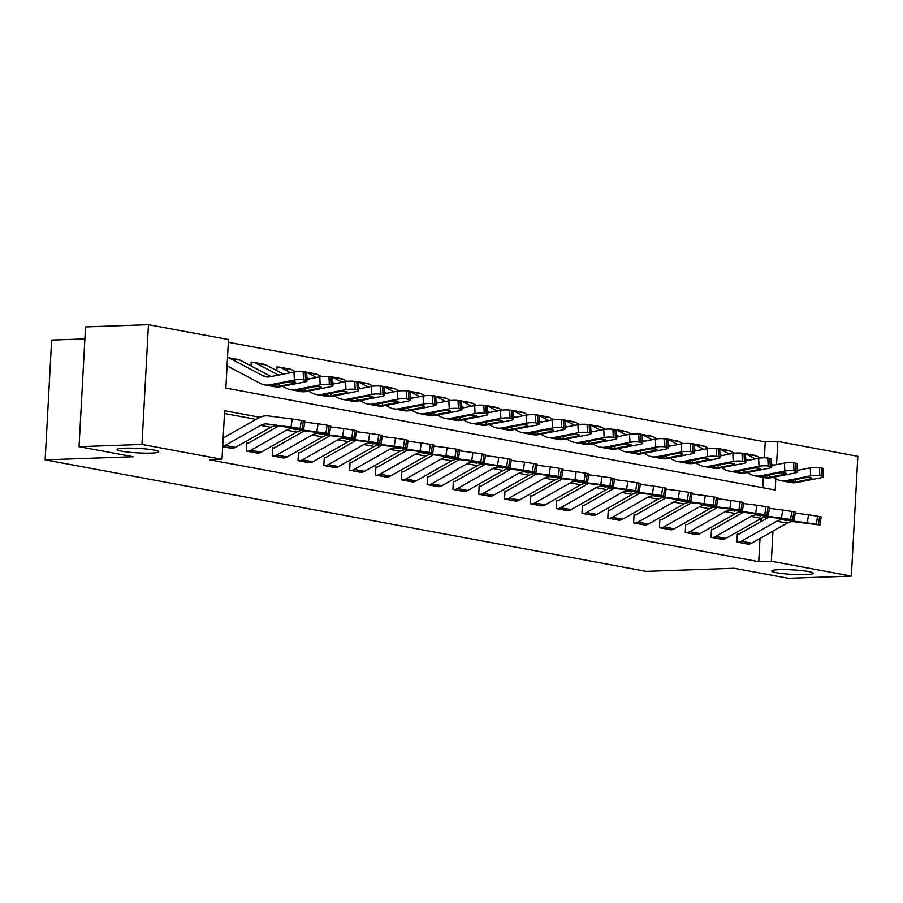 <?xml version="1.0" encoding="UTF-8"?>
<svg xmlns="http://www.w3.org/2000/svg" width="903" height="903" viewBox="0 0 903 903"><rect width="100%" height="100%" fill="white"/><g stroke="black" fill="none" stroke-linecap="round" stroke-linejoin="round"><path stroke-width="1.35" d="M779.312 569.669A20.871 2.257 3.1 0 1 801.503 570.561A20.871 2.257 3.1 0 1 813.377 573.247A20.871 2.257 3.1 0 1 805.747 574.568A20.871 2.257 3.1 0 1 783.567 573.676A20.871 2.257 3.1 0 1 771.693 570.989A20.871 2.257 3.1 0 1 779.312 569.669M124.659 448.193A20.871 2.257 3.1 0 1 146.839 449.084A20.871 2.257 3.1 0 1 158.714 451.771A20.871 2.257 3.1 0 1 151.094 453.103A20.871 2.257 3.1 0 1 128.915 452.2A20.871 2.257 3.1 0 1 117.04 449.513A20.871 2.257 3.1 0 1 124.659 448.193M84.882 338.907L51.64 340.081L45.15 459.853L646.119 571.362L734.218 568.247L788.432 578.304L851.36 576.08L771.343 561.237L772.968 531.145M45.15 459.853L133.26 456.737L79.046 446.68L85.537 326.92L148.464 324.696L228.493 339.539L225.863 388.098L775.192 490.024L775.801 478.759M764.378 457.776L765.236 441.917L228.346 342.293M765.236 441.917L777.822 441.465L857.85 456.32L851.36 576.08M762.753 487.71L763.317 477.416M251 365.896L251.215 362.069L252.242 362.261A11.412 8.725 100.5 0 1 253.709 362.363A11.412 8.725 100.5 0 1 255.651 363.04L278.463 375.084M276.815 370.681L277.029 366.855L278.056 367.047A11.412 8.725 100.5 0 1 279.524 367.16A11.412 8.725 100.5 0 1 281.465 367.826L290.676 372.691M302.832 371.765L303.871 371.833A11.412 8.725 100.5 0 1 305.338 371.946A11.412 8.725 100.5 0 1 307.28 372.623L316.49 377.488M328.647 376.562L329.685 376.63A11.412 8.725 100.5 0 1 331.153 376.732A11.412 8.725 100.5 0 1 333.094 377.409L342.305 382.274M354.461 381.348L355.5 381.416A11.412 8.725 100.5 0 1 356.967 381.529A11.412 8.725 100.5 0 1 358.909 382.206L368.119 387.06M380.276 386.134L381.314 386.202A11.412 8.725 100.5 0 1 382.782 386.315A11.412 8.725 100.5 0 1 384.723 386.992L393.934 391.857M406.09 390.931L407.129 390.999A11.412 8.725 100.5 0 1 408.596 391.101A11.412 8.725 100.5 0 1 410.538 391.778L419.748 396.643M431.905 395.717L432.943 395.785A11.412 8.725 100.5 0 1 434.411 395.898A11.412 8.725 100.5 0 1 436.352 396.575L445.563 401.429M457.719 400.503L458.758 400.582A11.412 8.725 100.5 0 1 460.225 400.684A11.412 8.725 100.5 0 1 462.167 401.361L471.377 406.226M483.534 405.3L484.572 405.368A11.412 8.725 100.5 0 1 486.04 405.47A11.412 8.725 100.5 0 1 487.981 406.147L497.192 411.012M509.348 410.086L510.387 410.154A11.412 8.725 100.5 0 1 511.854 410.267A11.412 8.725 100.5 0 1 513.796 410.944L523.006 415.798M535.163 414.883L536.201 414.951A11.412 8.725 100.5 0 1 537.669 415.053A11.412 8.725 100.5 0 1 539.61 415.73L548.821 420.595M560.977 419.669L562.016 419.737A11.412 8.725 100.5 0 1 563.483 419.85A11.412 8.725 100.5 0 1 565.425 420.516L574.635 425.381M586.792 424.455L587.83 424.523A11.412 8.725 100.5 0 1 589.298 424.636A11.412 8.725 100.5 0 1 591.239 425.313L600.45 430.178M612.606 429.252L613.645 429.32A11.412 8.725 100.5 0 1 615.112 429.422A11.412 8.725 100.5 0 1 617.054 430.099L626.264 434.964M638.421 434.038L639.459 434.106A11.412 8.725 100.5 0 1 640.927 434.219A11.412 8.725 100.5 0 1 642.868 434.885L652.079 439.75M664.236 438.824L665.274 438.892A11.412 8.725 100.5 0 1 666.741 439.005A11.412 8.725 100.5 0 1 668.683 439.682L677.893 444.547M690.05 443.621L691.088 443.689A11.412 8.725 100.5 0 1 692.556 443.791A11.412 8.725 100.5 0 1 694.497 444.468L703.708 449.333M715.865 448.407L716.903 448.475A11.412 8.725 100.5 0 1 718.37 448.588A11.412 8.725 100.5 0 1 720.312 449.265L729.522 454.119M741.679 453.193L742.717 453.261A11.412 8.725 100.5 0 1 744.185 453.374A11.412 8.725 100.5 0 1 746.126 454.051L755.337 458.916M259.929 417.299L224.633 410.752L222.003 459.311L209.417 459.751L758.757 561.677L760.01 538.481M760.913 521.686L761.094 518.469M256.125 419.376L224.486 413.506M303.645 429.196L302.155 428.857L303.374 420.798L304.875 421.137L303.645 429.196L277.435 425.923A16.299 12.473 100.5 0 0 270.866 427.311L235.435 447.369A11.412 8.725 -79.5 0 1 231.936 448.396L222.691 446.68L232.985 448.283M278.575 426.069L248.867 442.888A3.262 2.495 -79.5 0 1 247.862 443.181L246.824 442.989L246.395 451.082L258.8 453.069M304.39 430.855L274.681 447.674A3.262 2.495 -79.5 0 1 273.677 447.967L272.638 447.775L272.209 455.868L284.614 457.866M330.205 435.641L300.496 452.471A3.262 2.495 -79.5 0 1 299.491 452.764L298.453 452.572L298.024 460.665L310.429 462.652M356.019 440.438L326.31 457.257A3.262 2.495 -79.5 0 1 325.306 457.55L324.267 457.358L323.838 465.451L336.243 467.438M381.834 445.224L352.125 462.043A3.262 2.495 -79.5 0 1 351.12 462.336L350.082 462.144L349.653 470.237L362.058 472.235M407.648 450.01L377.939 466.84A3.262 2.495 -79.5 0 1 376.935 467.133L375.896 466.941L375.467 475.034L387.872 477.021M433.463 454.807L403.754 471.626A3.262 2.495 -79.5 0 1 402.749 471.919L401.711 471.727L401.282 479.82L413.687 481.807M459.277 459.593L429.568 476.412A3.262 2.495 -79.5 0 1 428.564 476.716L427.525 476.524L427.096 484.606L439.501 486.604M485.092 464.39L455.383 481.209A3.262 2.495 -79.5 0 1 454.378 481.502L453.34 481.31L452.911 489.403L465.316 491.39M510.906 469.176L481.197 485.995A3.262 2.495 -79.5 0 1 480.193 486.288L479.154 486.096L478.725 494.189L491.13 496.187M536.721 473.962L507.012 490.792A3.262 2.495 -79.5 0 1 506.007 491.085L504.98 490.893L504.54 498.987L516.945 500.973M562.535 478.759L532.826 495.578A3.262 2.495 -79.5 0 1 531.822 495.871L530.795 495.679L530.354 503.772L542.759 505.759M588.35 483.545L558.641 500.364A3.262 2.495 -79.5 0 1 557.636 500.657L556.609 500.465L556.169 508.558L568.574 510.556M614.164 488.331L584.455 505.161A3.262 2.495 -79.5 0 1 583.451 505.454L582.424 505.262L581.983 513.356L594.388 515.342M639.979 493.128L610.27 509.947A3.262 2.495 -79.5 0 1 609.265 510.24L608.238 510.048L607.798 518.141L620.203 520.128M665.793 497.914L636.084 514.733A3.262 2.495 -79.5 0 1 635.08 515.026L634.053 514.834L633.613 522.927L646.017 524.925M691.608 502.7L661.899 519.53A3.262 2.495 -79.5 0 1 660.894 519.823L659.867 519.631L659.427 527.724L671.832 529.711M717.422 507.497L687.714 524.316A3.262 2.495 -79.5 0 1 686.709 524.609L685.682 524.417L685.242 532.51L697.647 534.497M743.237 512.283L713.528 529.102A3.262 2.495 -79.5 0 1 712.523 529.395L711.496 529.203L711.056 537.296L723.461 539.294M769.051 517.069L739.343 533.899A3.262 2.495 -79.5 0 1 738.338 534.192L737.311 534L736.871 542.093L749.276 544.08M79.046 446.68L141.974 444.457L148.464 324.696M758.757 561.677L771.343 561.237M222.003 459.311L141.974 444.457M776.569 464.605L777.822 441.465M222.702 446.353A11.412 8.725 -79.5 0 0 225.107 445.461L260.538 425.403A16.299 12.473 100.5 0 1 267.119 424.004L291.003 427.063L292.233 419.015L301.309 420.414L300.089 428.474L291.003 427.063M223.154 438.034L258.484 418.044A24.46 18.703 100.5 0 1 268.338 415.944L292.233 419.015M303.374 420.798L301.309 420.414M302.155 428.857L300.089 428.474M277.424 425.437L290.597 427.277M277.424 425.81L290.563 427.491M270.087 424.929L267.119 424.004M227.522 357.52A11.412 8.725 100.5 0 1 227.895 357.577L238.223 359.496A11.412 8.725 100.5 0 1 240.153 360.173L271.148 376.528M227.071 365.839L260.357 383.414A24.46 18.703 -79.5 0 0 264.5 384.859L274.828 386.777A24.46 18.703 -79.5 0 0 280.348 386.732L304.661 381.958A6.524 1.219 177.5 0 0 307.054 380.908A6.524 1.219 177.5 0 0 305.575 380.208L305.225 372.205A6.524 1.219 -2.5 0 1 306.693 372.905L307.054 380.908M264.5 384.859A24.46 18.703 -79.5 0 0 270.02 384.813L294.344 380.05L293.983 372.047A6.524 1.219 -2.5 0 1 303.16 371.822L305.225 372.205M227.895 357.577A11.412 8.725 100.5 0 1 229.836 358.254L263.224 375.874A16.299 12.473 -79.5 0 0 265.99 376.844A16.299 12.473 -79.5 0 0 269.67 376.811L293.983 372.047M278.429 386.371L270.708 385.649L287.131 382.172A5.215 0.971 -2.5 0 1 294.468 381.992A5.215 0.971 -2.5 0 1 295.642 382.556A5.215 0.971 -2.5 0 1 293.735 383.391L278.429 386.371L280.348 386.732M303.16 371.822L303.51 379.824L305.575 380.208M303.51 379.824A6.524 1.219 177.5 0 0 294.344 380.05M329.46 433.982L327.97 433.643L329.189 425.584L330.69 425.934L329.46 433.982L303.25 430.708A16.299 12.473 100.5 0 0 296.681 432.108L261.249 452.166A11.412 8.725 -79.5 0 1 257.75 453.193L247.422 451.274A11.412 8.725 -79.5 0 0 250.921 450.247L286.353 430.189A16.299 12.473 100.5 0 1 292.933 428.79L316.818 431.86L318.048 423.8L327.123 425.2L325.904 433.259L316.818 431.86M304.729 422.096L318.048 423.8M247.862 443.181L246.812 443.215M329.189 425.584L327.123 425.2M327.97 433.643L325.904 433.259M303.239 430.223L316.411 432.063M303.239 430.596L316.377 432.289M295.902 429.715L292.933 428.79M355.274 438.779L353.784 438.429L355.003 430.381L356.504 430.72L355.274 438.779L329.064 435.494A16.299 12.473 100.5 0 0 322.495 436.894L287.064 456.952A11.412 8.725 -79.5 0 1 283.565 457.979L273.237 456.06A11.412 8.725 -79.5 0 0 276.736 455.033L312.167 434.975A16.299 12.473 100.5 0 1 318.748 433.587L342.632 436.646L343.862 428.586L352.938 429.997L351.719 438.045L342.632 436.646M330.543 426.882L343.862 428.586M273.677 447.967L272.627 448.012M355.003 430.381L352.938 429.997M353.784 438.429L351.719 438.045M329.053 435.009L342.226 436.86M329.053 435.393L342.192 437.075M321.716 434.512L318.748 433.587M381.089 443.565L379.599 443.226L380.818 435.167L382.319 435.506L381.089 443.565L354.879 440.292A16.299 12.473 100.5 0 0 348.31 441.68L312.878 461.738A11.412 8.725 -79.5 0 1 309.379 462.765L299.051 460.857A11.412 8.725 -79.5 0 0 302.55 459.83L337.982 439.772A16.299 12.473 100.5 0 1 344.562 438.373L368.447 441.443L369.677 433.384L378.752 434.783L377.533 442.842L368.447 441.443M356.358 431.668L369.677 433.384M299.491 452.764L298.441 452.798M380.818 435.167L378.752 434.783M379.599 443.226L377.533 442.842M354.868 439.806L368.04 441.646M354.868 440.179L368.006 441.86M347.531 439.298L344.562 438.373M253.709 362.363L264.037 364.281A11.412 8.725 100.5 0 1 265.967 364.959L283.35 374.124M282.56 386.292L286.172 388.2A24.46 18.703 -79.5 0 0 290.314 389.644L300.643 391.563A24.46 18.703 -79.5 0 0 306.162 391.518L330.475 386.755A6.524 1.219 177.5 0 0 332.868 385.694A6.524 1.219 177.5 0 0 331.39 384.994L331.04 376.991A6.524 1.219 -2.5 0 1 332.507 377.691L332.868 385.694M290.314 389.644A24.46 18.703 -79.5 0 0 295.834 389.599L320.159 384.836L319.797 376.833A6.524 1.219 -2.5 0 1 328.974 376.607L331.04 376.991M306.986 379.35L319.797 376.833M251.203 362.295L252.242 362.261M304.243 391.168L296.523 390.446L312.946 386.958A5.215 0.971 -2.5 0 1 320.283 386.777A5.215 0.971 -2.5 0 1 321.457 387.342A5.215 0.971 -2.5 0 1 319.549 388.188L304.243 391.168L306.162 391.518M328.974 376.607L329.324 384.61L331.39 384.994M329.324 384.61A6.524 1.219 177.5 0 0 320.159 384.836M279.524 367.16L289.852 369.067A11.412 8.725 100.5 0 1 291.782 369.745L295.653 371.788M306.907 377.725L309.165 378.921M308.374 391.089L311.986 392.986A24.46 18.703 -79.5 0 0 316.129 394.442L326.457 396.349A24.46 18.703 -79.5 0 0 331.977 396.304L356.29 391.541A6.524 1.219 177.5 0 0 358.683 390.491A6.524 1.219 177.5 0 0 357.204 389.791L356.854 381.788A6.524 1.219 -2.5 0 1 358.322 382.488L358.683 390.491M316.129 394.442A24.46 18.703 -79.5 0 0 321.649 394.397L345.973 389.622L345.612 381.619A6.524 1.219 -2.5 0 1 354.789 381.405L356.854 381.788M332.801 384.136L345.612 381.619M277.018 367.081L278.056 367.047M330.058 395.954L322.337 395.232L338.76 391.744A5.215 0.971 -2.5 0 1 346.097 391.575A5.215 0.971 -2.5 0 1 347.271 392.128A5.215 0.971 -2.5 0 1 345.364 392.974L330.058 395.954L331.977 396.304M354.789 381.405L355.139 389.407L357.204 389.791M355.139 389.407A6.524 1.219 177.5 0 0 345.973 389.622M305.338 371.946L315.666 373.865A11.412 8.725 100.5 0 1 317.596 374.542L321.468 376.574M332.722 382.522L334.979 383.707M334.189 395.875L337.801 397.783A24.46 18.703 -79.5 0 0 341.944 399.228L352.272 401.146A24.46 18.703 -79.5 0 0 357.791 401.101L382.104 396.327A6.524 1.219 177.5 0 0 384.497 395.277A6.524 1.219 177.5 0 0 383.019 394.577L382.669 386.574A6.524 1.219 -2.5 0 1 384.136 387.274L384.497 395.277M341.944 399.228A24.46 18.703 -79.5 0 0 347.463 399.182L371.788 394.419L371.426 386.416A6.524 1.219 -2.5 0 1 380.603 386.191L382.669 386.574M358.615 388.922L371.426 386.416M355.872 400.74L348.152 400.018L364.575 396.541A5.215 0.971 -2.5 0 1 371.912 396.361A5.215 0.971 -2.5 0 1 373.086 396.925A5.215 0.971 -2.5 0 1 371.178 397.76L355.872 400.74L357.791 401.101M380.603 386.191L380.953 394.193L383.019 394.577M380.953 394.193A6.524 1.219 177.5 0 0 371.788 394.419M406.903 448.362L405.413 448.012L406.632 439.953L408.133 440.303L406.903 448.362L380.694 445.077A16.299 12.473 100.5 0 0 374.124 446.477L338.693 466.535A11.412 8.725 -79.5 0 1 335.194 467.562L324.866 465.643A11.412 8.725 -79.5 0 0 328.365 464.616L363.796 444.558A16.299 12.473 100.5 0 1 370.377 443.159L394.261 446.229L395.491 438.169L404.567 439.569L403.348 447.628L394.261 446.229M382.172 436.465L395.491 438.169M325.306 457.55L324.256 457.584M406.632 439.953L404.567 439.569M405.413 448.012L403.348 447.628M380.682 444.592L393.855 446.443M380.682 444.965L393.821 446.658M373.345 444.095L370.377 443.159M331.153 376.732L341.481 378.65A11.412 8.725 100.5 0 1 343.411 379.328L347.283 381.371M358.536 387.308L360.794 388.504M360.004 400.661L363.616 402.569A24.46 18.703 -79.5 0 0 367.758 404.013L378.086 405.932A24.46 18.703 -79.5 0 0 383.606 405.887L407.919 401.124A6.524 1.219 177.5 0 0 410.312 400.063A6.524 1.219 177.5 0 0 408.833 399.363L408.483 391.36A6.524 1.219 -2.5 0 1 409.951 392.06L410.312 400.063M367.758 404.013A24.46 18.703 -79.5 0 0 373.278 403.968L397.602 399.205L397.241 391.202A6.524 1.219 -2.5 0 1 406.418 390.988L408.483 391.36M384.43 393.719L397.241 391.202M381.687 405.537L373.966 404.815L390.389 401.327A5.215 0.971 -2.5 0 1 397.726 401.146A5.215 0.971 -2.5 0 1 398.9 401.711A5.215 0.971 -2.5 0 1 396.993 402.557L381.687 405.537L383.606 405.887M406.418 390.988L406.768 398.979L408.833 399.363M406.768 398.979A6.524 1.219 177.5 0 0 397.602 399.205M432.718 453.148L431.228 452.798L432.447 444.75L433.948 445.089L432.718 453.148L406.508 449.863A16.299 12.473 100.5 0 0 399.939 451.263L364.507 471.321A11.412 8.725 -79.5 0 1 361.008 472.348L350.68 470.429A11.412 8.725 -79.5 0 0 354.179 469.402L389.611 449.344A16.299 12.473 100.5 0 1 396.191 447.956L420.076 451.015L421.306 442.967L430.381 444.366L429.162 452.414L420.076 451.015M407.987 441.251L421.306 442.967M351.12 462.336L350.071 462.381M432.447 444.75L430.381 444.366M431.228 452.798L429.162 452.414M406.497 449.378L419.669 451.229M406.497 449.762L419.635 451.444M399.16 448.881L396.191 447.956M356.967 381.529L367.295 383.436A11.412 8.725 100.5 0 1 369.225 384.114L373.097 386.157M384.351 392.094L386.608 393.29M385.818 405.458L389.43 407.355A24.46 18.703 -79.5 0 0 393.573 408.811L403.901 410.718A24.46 18.703 -79.5 0 0 409.42 410.673L433.733 405.91A6.524 1.219 177.5 0 0 436.126 404.86A6.524 1.219 177.5 0 0 434.648 404.16L434.298 396.157A6.524 1.219 -2.5 0 1 435.765 396.857L436.126 404.86M393.573 408.811A24.46 18.703 -79.5 0 0 399.092 408.766L423.417 403.991L423.055 395.999A6.524 1.219 -2.5 0 1 432.232 395.774L434.298 396.157M410.244 398.505L423.055 395.999M407.501 410.323L399.781 409.601L416.204 406.113A5.215 0.971 -2.5 0 1 423.541 405.944A5.215 0.971 -2.5 0 1 424.715 406.497A5.215 0.971 -2.5 0 1 422.807 407.343L407.501 410.323L409.42 410.673M432.232 395.774L432.582 403.776L434.648 404.16M432.582 403.776A6.524 1.219 177.5 0 0 423.417 403.991M458.532 457.934L457.042 457.595L458.261 449.536L459.762 449.875L458.532 457.934L432.323 454.66A16.299 12.473 100.5 0 0 425.753 456.06L390.322 476.107A11.412 8.725 -79.5 0 1 386.823 477.134L376.495 475.226A11.412 8.725 -79.5 0 0 379.994 474.199L415.425 454.141A16.299 12.473 100.5 0 1 422.006 452.742L445.89 455.812L447.12 447.753L456.196 449.152L454.977 457.211L445.89 455.812M433.801 446.048L447.12 447.753M376.935 467.133L375.885 467.167M458.261 449.536L456.196 449.152M457.042 457.595L454.977 457.211M432.311 454.175L445.484 456.015M432.311 454.548L445.45 456.241M424.974 453.667L422.006 452.742M382.782 386.315L393.11 388.234A11.412 8.725 100.5 0 1 395.04 388.911L398.912 390.943M410.165 396.891L412.423 398.076M411.633 410.244L415.245 412.152A24.46 18.703 -79.5 0 0 419.387 413.597L429.715 415.515A24.46 18.703 -79.5 0 0 435.235 415.47L459.548 410.696A6.524 1.219 177.5 0 0 461.941 409.646A6.524 1.219 177.5 0 0 460.462 408.946L460.112 400.943A6.524 1.219 -2.5 0 1 461.58 401.643L461.941 409.646M419.387 413.597A24.46 18.703 -79.5 0 0 424.907 413.551L449.231 408.788L448.87 400.785A6.524 1.219 -2.5 0 1 458.047 400.56L460.112 400.943M436.059 403.302L448.87 400.785M433.316 415.109L425.595 414.387L442.019 410.91A5.215 0.971 -2.5 0 1 449.355 410.73A5.215 0.971 -2.5 0 1 450.529 411.294A5.215 0.971 -2.5 0 1 448.622 412.129L433.316 415.109L435.235 415.47M458.047 400.56L458.397 408.562L460.462 408.946M458.397 408.562A6.524 1.219 177.5 0 0 449.231 408.788M484.347 462.731L482.857 462.381L484.076 454.322L485.577 454.672L484.347 462.731L458.137 459.446A16.299 12.473 100.5 0 0 451.568 460.846L416.136 480.904A11.412 8.725 -79.5 0 1 412.637 481.931L402.309 480.012A11.412 8.725 -79.5 0 0 405.808 478.985L441.24 458.927A16.299 12.473 100.5 0 1 447.82 457.528L471.705 460.598L472.935 452.538L482.01 453.938L480.791 461.997L471.705 460.598M459.616 450.834L472.935 452.538M402.749 471.919L401.7 471.953M484.076 454.322L482.01 453.938M482.857 462.381L480.791 461.997M458.126 458.961L471.298 460.812M458.126 459.345L471.264 461.027M450.789 458.464L447.82 457.528M408.596 391.101L418.924 393.019A11.412 8.725 100.5 0 1 420.854 393.697L424.726 395.74M435.98 401.677L438.237 402.873M437.447 415.03L441.059 416.938A24.46 18.703 -79.5 0 0 445.202 418.382L455.53 420.301A24.46 18.703 -79.5 0 0 461.049 420.256L485.362 415.493A6.524 1.219 177.5 0 0 487.755 414.432A6.524 1.219 177.5 0 0 486.277 413.732L485.927 405.74A6.524 1.219 -2.5 0 1 487.394 406.44L487.755 414.432M445.202 418.382A24.46 18.703 -79.5 0 0 450.721 418.337L475.046 413.574L474.685 405.571A6.524 1.219 -2.5 0 1 483.861 405.357L485.927 405.74M461.873 408.088L474.685 405.571M459.13 419.906L451.41 419.184L467.833 415.696A5.215 0.971 -2.5 0 1 475.17 415.515A5.215 0.971 -2.5 0 1 476.344 416.08A5.215 0.971 -2.5 0 1 474.436 416.926L459.13 419.906L461.049 420.256M483.861 405.357L484.211 413.348L486.277 413.732M484.211 413.348A6.524 1.219 177.5 0 0 475.046 413.574M510.161 467.517L508.671 467.167L509.89 459.119L511.391 459.458L510.161 467.517L483.952 464.244A16.299 12.473 100.5 0 0 477.382 465.632L441.951 485.69A11.412 8.725 -79.5 0 1 438.452 486.717L428.124 484.798A11.412 8.725 -79.5 0 0 431.623 483.771L467.054 463.724A16.299 12.473 100.5 0 1 473.635 462.325L497.519 465.384L498.749 457.336L507.825 458.735L506.606 466.783L497.519 465.384M485.43 455.62L498.749 457.336M428.564 476.716L427.514 476.75M509.89 459.119L507.825 458.735M508.671 467.167L506.606 466.783M483.94 463.747L497.113 465.598M483.94 464.131L497.079 465.813M476.603 463.25L473.635 462.325M434.411 395.898L444.739 397.817A11.412 8.725 100.5 0 1 446.669 398.483L450.541 400.526M461.794 406.474L464.052 407.659M463.262 419.827L466.874 421.724A24.46 18.703 -79.5 0 0 471.016 423.18L481.344 425.087A24.46 18.703 -79.5 0 0 486.864 425.053L511.177 420.279A6.524 1.219 177.5 0 0 513.57 419.229A6.524 1.219 177.5 0 0 512.091 418.529L511.741 410.526A6.524 1.219 -2.5 0 1 513.209 411.226L513.57 419.229M471.016 423.18A24.46 18.703 -79.5 0 0 476.536 423.135L500.86 418.36L500.499 410.368A6.524 1.219 -2.5 0 1 509.676 410.143L511.741 410.526M487.688 412.874L500.499 410.368M484.945 424.692L477.224 423.97L493.648 420.493A5.215 0.971 -2.5 0 1 500.984 420.313A5.215 0.971 -2.5 0 1 502.158 420.866A5.215 0.971 -2.5 0 1 500.251 421.712L484.945 424.692L486.864 425.053M509.676 410.143L510.026 418.145L512.091 418.529M510.026 418.145A6.524 1.219 177.5 0 0 500.86 418.36M535.976 472.303L534.486 471.964L535.705 463.905L537.206 464.255L535.976 472.303L509.766 469.029A16.299 12.473 100.5 0 0 503.197 470.429L467.765 490.487A11.412 8.725 -79.5 0 1 464.266 491.514L453.938 489.595A11.412 8.725 -79.5 0 0 457.437 488.568L492.869 468.51A16.299 12.473 100.5 0 1 499.449 467.111L523.334 470.181L524.564 462.122L533.639 463.521L532.42 471.58L523.334 470.181M511.245 460.417L524.564 462.122M454.378 481.502L453.329 481.536M535.705 463.905L533.639 463.521M534.486 471.964L532.42 471.58M509.755 468.544L522.927 470.384M509.755 468.917L522.893 470.61M502.418 468.036L499.449 467.111M460.225 400.684L470.553 402.603A11.412 8.725 100.5 0 1 472.483 403.28L476.355 405.312M487.609 411.26L489.866 412.445M489.076 424.613L492.688 426.521A24.46 18.703 -79.5 0 0 496.831 427.966L507.159 429.884A24.46 18.703 -79.5 0 0 512.678 429.839L537.003 425.076A6.524 1.219 177.5 0 0 539.384 424.015A6.524 1.219 177.5 0 0 537.906 423.315L537.556 415.312A6.524 1.219 -2.5 0 1 539.023 416.012L539.384 424.015M496.831 427.966A24.46 18.703 -79.5 0 0 502.35 427.92L526.675 423.157L526.314 415.154A6.524 1.219 -2.5 0 1 535.49 414.928L537.556 415.312M513.502 417.671L526.314 415.154M510.759 429.478L503.039 428.767L519.462 425.279A5.215 0.971 -2.5 0 1 526.799 425.099A5.215 0.971 -2.5 0 1 527.973 425.663A5.215 0.971 -2.5 0 1 526.065 426.509L510.759 429.478L512.678 429.839M535.49 414.928L535.84 422.931L537.906 423.315M535.84 422.931A6.524 1.219 177.5 0 0 526.675 423.157M561.79 477.1L560.3 476.75L561.519 468.691L563.02 469.041L561.79 477.1L535.581 473.815A16.299 12.473 100.5 0 0 529.011 475.215L493.58 495.273A11.412 8.725 -79.5 0 1 490.081 496.3L479.753 494.381A11.412 8.725 -79.5 0 0 483.252 493.354L518.683 473.296A16.299 12.473 100.5 0 1 525.264 471.908L549.148 474.967L550.379 466.907L559.454 468.307L558.235 476.366L549.148 474.967M537.059 465.203L550.379 466.907M480.193 486.288L479.143 486.322M561.519 468.691L559.454 468.307M560.3 476.75L558.235 476.366M535.569 473.33L548.742 475.181M535.569 473.714L548.708 475.396M528.232 472.833L525.264 471.908M486.04 405.47L496.368 407.388A11.412 8.725 100.5 0 1 498.309 408.066L502.17 410.109M513.423 416.046L515.681 417.242M514.891 429.399L518.503 431.307A24.46 18.703 -79.5 0 0 522.645 432.751L532.973 434.67A24.46 18.703 -79.5 0 0 538.493 434.625L562.817 429.862A6.524 1.219 177.5 0 0 565.199 428.801A6.524 1.219 177.5 0 0 563.72 428.101L563.37 420.109A6.524 1.219 -2.5 0 1 564.838 420.809L565.199 428.801M522.645 432.751A24.46 18.703 -79.5 0 0 528.165 432.718L552.489 427.943L552.128 419.94A6.524 1.219 -2.5 0 1 561.305 419.726L563.37 420.109M539.317 422.457L552.128 419.94M536.574 434.275L528.853 433.553L545.277 430.065A5.215 0.971 -2.5 0 1 552.613 429.896A5.215 0.971 -2.5 0 1 553.787 430.449A5.215 0.971 -2.5 0 1 551.88 431.295L536.574 434.275L538.493 434.625M561.305 419.726L561.655 427.717L563.72 428.101M561.655 427.717A6.524 1.219 177.5 0 0 552.489 427.943M587.605 481.886L586.115 481.547L587.334 473.488L588.835 473.827L587.605 481.886L561.395 478.613A16.299 12.473 100.5 0 0 554.826 480.001L519.394 500.059A11.412 8.725 -79.5 0 1 515.895 501.086L505.567 499.178A11.412 8.725 -79.5 0 0 509.066 498.14L544.498 478.093A16.299 12.473 100.5 0 1 551.078 476.694L574.963 479.753L576.193 471.705L585.268 473.104L584.049 481.164L574.963 479.753M562.874 469.989L576.193 471.705M506.007 491.085L504.958 491.119M587.334 473.488L585.268 473.104M586.115 481.547L584.049 481.164M561.384 478.127L574.556 479.967M561.384 478.5L574.522 480.182M554.047 477.619L551.078 476.694M511.854 410.267L522.182 412.186A11.412 8.725 100.5 0 1 524.124 412.852L527.984 414.895M539.238 420.843L541.495 422.028M540.705 434.196L544.317 436.093A24.46 18.703 -79.5 0 0 548.46 437.549L558.788 439.456A24.46 18.703 -79.5 0 0 564.307 439.422L588.632 434.648A6.524 1.219 177.5 0 0 591.014 433.598A6.524 1.219 177.5 0 0 589.535 432.898L589.185 424.895A6.524 1.219 -2.5 0 1 590.652 425.595L591.014 433.598M548.46 437.549A24.46 18.703 -79.5 0 0 553.979 437.503L578.304 432.729L577.943 424.737A6.524 1.219 -2.5 0 1 587.119 424.512L589.185 424.895M565.131 427.243L577.943 424.737M562.388 439.061L554.668 438.339L571.091 434.862A5.215 0.971 -2.5 0 1 578.428 434.682A5.215 0.971 -2.5 0 1 579.602 435.235A5.215 0.971 -2.5 0 1 577.694 436.081L562.388 439.061L564.307 439.422M587.119 424.512L587.469 432.514L589.535 432.898M587.469 432.514A6.524 1.219 177.5 0 0 578.304 432.729M613.419 486.672L611.929 486.333L613.148 478.274L614.65 478.624L613.419 486.672L587.21 483.398A16.299 12.473 100.5 0 0 580.64 484.798L545.209 504.856A11.412 8.725 -79.5 0 1 541.71 505.883L531.382 503.964A11.412 8.725 -79.5 0 0 534.881 502.937L570.312 482.879A16.299 12.473 100.5 0 1 576.893 481.48L600.777 484.55L602.008 476.491L611.083 477.89L609.864 485.949L600.777 484.55M588.688 474.786L602.008 476.491M531.822 495.871L530.772 495.905M613.148 478.274L611.083 477.89M611.929 486.333L609.864 485.949M587.198 482.913L600.371 484.753M587.198 483.286L600.337 484.979M579.861 482.405L576.893 481.48M537.669 415.053L547.997 416.972A11.412 8.725 100.5 0 1 549.938 417.649L553.799 419.692M565.052 425.629L567.31 426.814M566.52 438.982L570.132 440.89A24.46 18.703 -79.5 0 0 574.274 442.335L584.602 444.253A24.46 18.703 -79.5 0 0 590.122 444.208L614.446 439.445A6.524 1.219 177.5 0 0 616.828 438.384A6.524 1.219 177.5 0 0 615.349 437.684L614.999 429.681A6.524 1.219 -2.5 0 1 616.467 430.381L616.828 438.384M574.274 442.335A24.46 18.703 -79.5 0 0 579.794 442.289L604.118 437.526L603.757 429.523A6.524 1.219 -2.5 0 1 612.934 429.297L614.999 429.681M590.946 432.04L603.757 429.523M588.203 443.847L580.482 443.136L596.906 439.648A5.215 0.971 -2.5 0 1 604.242 439.468A5.215 0.971 -2.5 0 1 605.416 440.032A5.215 0.971 -2.5 0 1 603.509 440.878L588.203 443.847L590.122 444.208M612.934 429.297L613.284 437.3L615.349 437.684M613.284 437.3A6.524 1.219 177.5 0 0 604.118 437.526M639.234 491.469L637.744 491.119L638.963 483.06L640.464 483.41L639.234 491.469L613.024 488.184A16.299 12.473 100.5 0 0 606.455 489.584L571.023 509.642A11.412 8.725 -79.5 0 1 567.524 510.669L557.196 508.75A11.412 8.725 -79.5 0 0 560.695 507.723L596.127 487.665A16.299 12.473 100.5 0 1 602.707 486.277L626.592 489.336L627.822 481.276L636.897 482.687L635.678 490.735L626.592 489.336M614.503 479.572L627.822 481.276M557.636 500.657L556.587 500.702M638.963 483.06L636.897 482.687M637.744 491.119L635.678 490.735M613.013 487.699L626.185 489.55M613.013 488.083L626.151 489.765M605.676 487.202L602.707 486.277M563.483 419.85L573.811 421.757A11.412 8.725 100.5 0 1 575.753 422.435L579.613 424.478M590.867 430.415L593.124 431.611M592.334 443.779L595.946 445.676A24.46 18.703 -79.5 0 0 600.089 447.12L610.417 449.039A24.46 18.703 -79.5 0 0 615.936 448.994L640.261 444.231A6.524 1.219 177.5 0 0 642.643 443.17A6.524 1.219 177.5 0 0 641.164 442.481L640.814 434.478A6.524 1.219 -2.5 0 1 642.281 435.178L642.643 443.17M600.089 447.12A24.46 18.703 -79.5 0 0 605.608 447.087L629.933 442.312L629.572 434.309A6.524 1.219 -2.5 0 1 638.748 434.095L640.814 434.478M616.76 436.826L629.572 434.309M614.017 448.644L606.297 447.922L622.72 444.434A5.215 0.971 -2.5 0 1 630.057 444.265A5.215 0.971 -2.5 0 1 631.231 444.818A5.215 0.971 -2.5 0 1 629.323 445.664L614.017 448.644L615.936 448.994M638.748 434.095L639.098 442.098L641.164 442.481M639.098 442.098A6.524 1.219 177.5 0 0 629.933 442.312M665.048 496.255L663.558 495.916L664.777 487.857L666.279 488.196L665.048 496.255L638.839 492.982A16.299 12.473 100.5 0 0 632.269 494.37L596.838 514.428A11.412 8.725 -79.5 0 1 593.339 515.455L583.011 513.547A11.412 8.725 -79.5 0 0 586.51 512.52L621.941 492.462A16.299 12.473 100.5 0 1 628.522 491.063L652.406 494.122L653.637 486.074L662.712 487.473L661.493 495.533L652.406 494.122M640.317 484.358L653.637 486.074M583.451 505.454L582.401 505.488M664.777 487.857L662.712 487.473M663.558 495.916L661.493 495.533M638.827 492.496L652 494.336M638.827 492.869L651.966 494.551M631.49 491.988L628.522 491.063M589.298 424.636L599.626 426.555A11.412 8.725 100.5 0 1 601.567 427.232L605.428 429.264M616.681 435.212L618.939 436.397M618.149 448.565L621.761 450.473A24.46 18.703 -79.5 0 0 625.903 451.918L636.231 453.837A24.46 18.703 -79.5 0 0 641.751 453.791L666.075 449.017A6.524 1.219 177.5 0 0 668.457 447.967A6.524 1.219 177.5 0 0 666.978 447.267L666.628 439.264A6.524 1.219 -2.5 0 1 668.096 439.964L668.457 447.967M625.903 451.918A24.46 18.703 -79.5 0 0 631.423 451.872L655.747 447.109L655.386 439.106A6.524 1.219 -2.5 0 1 664.563 438.881L666.628 439.264M642.575 441.612L655.386 439.106M639.832 453.43L632.111 452.708L648.535 449.231A5.215 0.971 -2.5 0 1 655.871 449.051A5.215 0.971 -2.5 0 1 657.045 449.615A5.215 0.971 -2.5 0 1 655.138 450.45L639.832 453.43L641.751 453.791M664.563 438.881L664.913 446.883L666.978 447.267M664.913 446.883A6.524 1.219 177.5 0 0 655.747 447.109M690.863 501.041L689.373 500.702L690.592 492.643L692.093 492.993L690.863 501.041L664.653 497.767A16.299 12.473 100.5 0 0 658.084 499.167L622.652 519.225A11.412 8.725 -79.5 0 1 619.153 520.252L608.825 518.333A11.412 8.725 -79.5 0 0 612.324 517.306L647.756 497.248A16.299 12.473 100.5 0 1 654.336 495.849L678.221 498.919L679.451 490.86L688.526 492.259L687.307 500.318L678.221 498.919M666.132 489.155L679.451 490.86M609.265 510.24L608.216 510.274M690.592 492.643L688.526 492.259M689.373 500.702L687.307 500.318M664.642 497.282L677.814 499.122M664.642 497.655L677.781 499.348M657.305 496.774L654.336 495.849M615.112 429.422L625.44 431.341A11.412 8.725 100.5 0 1 627.382 432.018L631.242 434.061M642.496 439.998L644.753 441.183M643.963 453.351L647.575 455.259A24.46 18.703 -79.5 0 0 651.718 456.704L662.046 458.622A24.46 18.703 -79.5 0 0 667.565 458.577L691.89 453.814A6.524 1.219 177.5 0 0 694.272 452.753A6.524 1.219 177.5 0 0 692.793 452.053L692.443 444.05A6.524 1.219 -2.5 0 1 693.91 444.75L694.272 452.753M651.718 456.704A24.46 18.703 -79.5 0 0 657.237 456.658L681.562 451.895L681.201 443.892A6.524 1.219 -2.5 0 1 690.377 443.666L692.443 444.05M668.389 446.409L681.201 443.892M665.646 458.227L657.926 457.505L674.349 454.017A5.215 0.971 -2.5 0 1 681.686 453.837A5.215 0.971 -2.5 0 1 682.86 454.401A5.215 0.971 -2.5 0 1 680.952 455.247L665.646 458.227L667.565 458.577M690.377 443.666L690.727 451.669L692.793 452.053M690.727 451.669A6.524 1.219 177.5 0 0 681.562 451.895M716.677 505.838L715.187 505.488L716.406 497.44L717.908 497.779L716.677 505.838L690.468 502.553A16.299 12.473 100.5 0 0 683.898 503.953L648.467 524.011A11.412 8.725 -79.5 0 1 644.968 525.038L634.64 523.119A11.412 8.725 -79.5 0 0 638.139 522.092L673.57 502.034A16.299 12.473 100.5 0 1 680.151 500.646L704.035 503.705L705.266 495.645L714.341 497.056L713.122 505.104L704.035 503.705M691.946 493.941L705.266 495.645M635.08 515.026L634.03 515.071M716.406 497.44L714.341 497.056M715.187 505.488L713.122 505.104M690.456 502.068L703.629 503.919M690.456 502.452L703.595 504.134M683.12 501.571L680.151 500.646M640.927 434.219L651.255 436.126A11.412 8.725 100.5 0 1 653.196 436.804L657.057 438.847M668.31 444.784L670.568 445.98M669.778 458.148L673.39 460.045A24.46 18.703 -79.5 0 0 677.532 461.501L687.86 463.408A24.46 18.703 -79.5 0 0 693.38 463.363L717.704 458.6A6.524 1.219 177.5 0 0 720.086 457.55A6.524 1.219 177.5 0 0 718.607 456.85L718.257 448.847A6.524 1.219 -2.5 0 1 719.725 449.547L720.086 457.55M677.532 461.501A24.46 18.703 -79.5 0 0 683.052 461.456L707.376 456.681L707.015 448.678A6.524 1.219 -2.5 0 1 716.192 448.464L718.257 448.847M694.204 451.195L707.015 448.678M691.461 463.013L683.74 462.291L700.164 458.803A5.215 0.971 -2.5 0 1 707.5 458.634A5.215 0.971 -2.5 0 1 708.674 459.187A5.215 0.971 -2.5 0 1 706.767 460.033L691.461 463.013L693.38 463.363M716.192 448.464L716.542 456.466L718.607 456.85M716.542 456.466A6.524 1.219 177.5 0 0 707.376 456.681M742.492 510.624L741.002 510.285L742.221 502.226L743.722 502.565L742.492 510.624L716.282 507.351A16.299 12.473 100.5 0 0 709.713 508.739L674.281 528.797A11.412 8.725 -79.5 0 1 670.782 529.824L660.454 527.916A11.412 8.725 -79.5 0 0 663.953 526.889L699.385 506.831A16.299 12.473 100.5 0 1 705.965 505.432L729.85 508.502L731.08 500.443L740.155 501.842L738.936 509.902L729.85 508.502M717.761 498.727L731.08 500.443M660.894 519.823L659.845 519.857M742.221 502.226L740.155 501.842M741.002 510.285L738.936 509.902M716.271 506.865L729.443 508.705M716.271 507.238L729.41 508.92M708.934 506.357L705.965 505.432M666.741 439.005L677.069 440.924A11.412 8.725 100.5 0 1 679.011 441.601L682.871 443.633M694.125 449.581L696.382 450.766M695.592 462.934L699.204 464.842A24.46 18.703 -79.5 0 0 703.347 466.287L713.675 468.205A24.46 18.703 -79.5 0 0 719.194 468.16L743.519 463.386A6.524 1.219 177.5 0 0 745.901 462.336A6.524 1.219 177.5 0 0 744.422 461.636L744.072 453.633A6.524 1.219 -2.5 0 1 745.539 454.333L745.901 462.336M703.347 466.287A24.46 18.703 -79.5 0 0 708.866 466.241L733.191 461.478L732.83 453.475A6.524 1.219 -2.5 0 1 742.006 453.25L744.072 453.633M720.018 455.981L732.83 453.475M717.275 467.799L709.555 467.077L725.978 463.6A5.215 0.971 -2.5 0 1 733.315 463.42A5.215 0.971 -2.5 0 1 734.489 463.984A5.215 0.971 -2.5 0 1 732.581 464.819L717.275 467.799L719.194 468.16M742.006 453.25L742.356 461.252L744.422 461.636M742.356 461.252A6.524 1.219 177.5 0 0 733.191 461.478M768.306 515.421L766.816 515.071L768.035 507.012L769.537 507.362L768.306 515.421L742.097 512.136A16.299 12.473 100.5 0 0 735.527 513.536L700.096 533.594A11.412 8.725 -79.5 0 1 696.597 534.621L686.269 532.702A11.412 8.725 -79.5 0 0 689.768 531.675L725.199 511.617A16.299 12.473 100.5 0 1 731.78 510.218L755.664 513.288L756.895 505.228L765.97 506.628L764.751 514.687L755.664 513.288M743.575 503.524L756.895 505.228M686.709 524.609L685.659 524.643M768.035 507.012L765.97 506.628M766.816 515.071L764.751 514.687M742.085 511.651L755.258 513.502M742.085 512.024L755.224 513.717M734.749 511.154L731.78 510.218M692.556 443.791L702.884 445.71A11.412 8.725 100.5 0 1 704.825 446.387L708.686 448.43M719.939 454.367L722.197 455.563M721.407 467.72L725.019 469.628A24.46 18.703 -79.5 0 0 729.161 471.073L739.489 472.991A24.46 18.703 -79.5 0 0 745.009 472.946L769.333 468.183A6.524 1.219 177.5 0 0 771.715 467.122A6.524 1.219 177.5 0 0 770.236 466.422L769.887 458.419A6.524 1.219 -2.5 0 1 771.354 459.119L771.715 467.122M729.161 471.073A24.46 18.703 -79.5 0 0 734.681 471.027L759.005 466.264L758.644 458.261A6.524 1.219 -2.5 0 1 767.821 458.047L769.887 458.419M745.833 460.778L758.644 458.261M743.09 472.596L735.369 471.874L751.793 468.386A5.215 0.971 -2.5 0 1 759.13 468.205A5.215 0.971 -2.5 0 1 760.303 468.77A5.215 0.971 -2.5 0 1 758.396 469.616L743.09 472.596L745.009 472.946M767.821 458.047L768.171 466.038L770.236 466.422M768.171 466.038A6.524 1.219 177.5 0 0 759.005 466.264M794.121 520.207L792.631 519.857L793.85 511.809L795.351 512.148L794.121 520.207L767.911 516.922A16.299 12.473 100.5 0 0 761.342 518.322L725.91 538.38A11.412 8.725 -79.5 0 1 722.411 539.407L712.083 537.488A11.412 8.725 -79.5 0 0 715.582 536.461L751.014 516.403A16.299 12.473 100.5 0 1 757.594 515.015L781.479 518.074L782.709 510.026L791.784 511.425L790.565 519.473L781.479 518.074M769.39 508.31L782.709 510.026M712.523 529.395L711.474 529.44M793.85 511.809L791.784 511.425M792.631 519.857L790.565 519.473M767.9 516.437L781.072 518.288M767.9 516.821L781.039 518.503M760.563 515.94L757.594 515.015M718.37 448.588L728.698 450.495A11.412 8.725 100.5 0 1 730.64 451.173L734.5 453.216M745.754 459.153L748.011 460.349M747.221 472.517L750.833 474.414A24.46 18.703 -79.5 0 0 754.976 475.87L765.304 477.777A24.46 18.703 -79.5 0 0 770.823 477.732L795.148 472.969A6.524 1.219 177.5 0 0 797.53 471.919A6.524 1.219 177.5 0 0 796.051 471.219L795.701 463.216A6.524 1.219 -2.5 0 1 797.168 463.916L797.53 471.919M754.976 475.87A24.46 18.703 -79.5 0 0 760.495 475.825L784.82 471.05L784.459 463.058A6.524 1.219 -2.5 0 1 793.635 462.833L795.701 463.216M771.647 465.564L784.459 463.058M768.904 477.382L761.184 476.66L777.607 473.172A5.215 0.971 -2.5 0 1 784.944 473.003A5.215 0.971 -2.5 0 1 786.118 473.556A5.215 0.971 -2.5 0 1 784.21 474.402L768.904 477.382L770.823 477.732M793.635 462.833L793.985 470.835L796.051 471.219M793.985 470.835A6.524 1.219 177.5 0 0 784.82 471.05M819.947 524.993L818.445 524.654L819.664 516.595L821.166 516.934L819.947 524.993L793.726 521.72A16.299 12.473 100.5 0 0 787.156 523.119L751.725 543.166A11.412 8.725 -79.5 0 1 748.226 544.193L737.898 542.285A11.412 8.725 -79.5 0 0 741.397 541.258L776.828 521.2A16.299 12.473 100.5 0 1 783.409 519.801L807.293 522.871L808.524 514.812L817.599 516.211L816.38 524.271L807.293 522.871M795.204 513.107L808.524 514.812M738.338 534.192L737.288 534.226M819.664 516.595L817.599 516.211M818.445 524.654L816.38 524.271M793.714 521.234L806.887 523.074M793.714 521.607L806.853 523.3M786.378 520.726L783.409 519.801M744.185 453.374L754.513 455.293A11.412 8.725 100.5 0 1 756.454 455.97L760.315 458.002M771.568 463.95L773.826 465.135M773.036 477.303L776.648 479.211A24.46 18.703 -79.5 0 0 780.79 480.656L791.118 482.574A24.46 18.703 -79.5 0 0 796.638 482.529L820.962 477.755A6.524 1.219 177.5 0 0 823.344 476.705A6.524 1.219 177.5 0 0 821.865 476.005L821.516 468.002A6.524 1.219 -2.5 0 1 822.983 468.702L823.344 476.705M780.79 480.656A24.46 18.703 -79.5 0 0 786.31 480.61L810.634 475.847L810.273 467.844A6.524 1.219 -2.5 0 1 819.45 467.619L821.516 468.002M797.462 470.361L810.273 467.844M794.719 482.168L786.998 481.446L803.422 477.969A5.215 0.971 -2.5 0 1 810.759 477.789A5.215 0.971 -2.5 0 1 811.932 478.353A5.215 0.971 -2.5 0 1 810.025 479.188L794.719 482.168L796.638 482.529M819.45 467.619L819.8 475.621L821.865 476.005M819.8 475.621A6.524 1.219 177.5 0 0 810.634 475.847M277.435 425.923L275.212 425.505M270.866 427.311L260.538 425.403M235.435 447.369L225.107 445.461M270.02 384.813L271.938 385.163M263.224 375.874L268.913 376.935M229.836 358.254L240.153 360.173M293.735 383.391L293.667 381.879M279.49 383.662L279.253 386.236M303.25 430.708L301.026 430.302M296.681 432.108L286.353 430.189M261.249 452.166L250.921 450.247M329.064 435.494L326.841 435.088M322.495 436.894L312.167 434.975M287.064 456.952L276.736 455.033M354.879 440.292L352.655 439.874M348.31 441.68L337.982 439.772M312.878 461.738L302.55 459.83M295.834 389.599L297.753 389.961M255.651 363.04L265.967 364.959M319.549 388.188L319.481 386.665M305.304 388.459L305.067 391.022M321.649 394.397L323.567 394.746M281.465 367.826L291.782 369.745M345.364 392.974L345.296 391.462M331.119 393.245L330.882 395.819M347.463 399.182L349.382 399.544M307.28 372.623L317.596 374.542M371.178 397.76L371.11 396.248M356.933 398.031L356.696 400.605M380.694 445.077L378.47 444.671M374.124 446.477L363.796 444.558M338.693 466.535L328.365 464.616M373.278 403.968L375.196 404.33M333.094 377.409L343.411 379.328M396.993 402.557L396.925 401.034M382.748 402.828L382.511 405.391M406.508 449.863L404.284 449.457M399.939 451.263L389.611 449.344M364.507 471.321L354.179 469.402M399.092 408.766L401.011 409.115M358.909 382.206L369.225 384.114M422.807 407.343L422.739 405.831M408.562 407.614L408.325 410.188M432.323 454.66L430.099 454.243M425.753 456.06L415.425 454.141M390.322 476.107L379.994 474.199M424.907 413.551L426.826 413.913M384.723 386.992L395.04 388.911M448.622 412.129L448.554 410.617M434.377 412.411L434.14 414.974M458.137 459.446L455.913 459.04M451.568 460.846L441.24 458.927M416.136 480.904L405.808 478.985M450.721 418.337L452.64 418.699M410.538 391.778L420.854 393.697M474.436 416.926L474.368 415.414M460.191 417.197L459.954 419.76M483.952 464.244L481.728 463.826M477.382 465.632L467.054 463.724M441.951 485.69L431.623 483.771M476.536 423.135L478.455 423.484M436.352 396.575L446.669 398.483M500.251 421.712L500.183 420.2M486.006 421.983L485.769 424.557M509.766 469.029L507.542 468.612M503.197 470.429L492.869 468.51M467.765 490.487L457.437 488.568M502.35 427.92L504.269 428.282M462.167 401.361L472.483 403.28M526.065 426.509L525.997 424.986M511.82 426.78L511.583 429.343M535.581 473.815L533.357 473.409M529.011 475.215L518.683 473.296M493.58 495.273L483.252 493.354M528.165 432.718L530.084 433.068M487.981 406.147L498.309 408.066M551.88 431.295L551.812 429.783M537.635 431.566L537.398 434.129M561.395 478.613L559.171 478.195M554.826 480.001L544.498 478.093M519.394 500.059L509.066 498.14M553.979 437.503L555.898 437.853M513.796 410.944L524.124 412.852M577.694 436.081L577.627 434.569M563.449 436.352L563.212 438.926M587.21 483.398L584.986 482.981M580.64 484.798L570.312 482.879M545.209 504.856L534.881 502.937M579.794 442.289L581.713 442.651M539.61 415.73L549.938 417.649M603.509 440.878L603.441 439.355M589.264 441.149L589.027 443.712M613.024 488.184L610.8 487.778M606.455 489.584L596.127 487.665M571.023 509.642L560.695 507.723M605.608 447.087L607.527 447.436M565.425 420.516L575.753 422.435M629.323 445.664L629.256 444.152M615.078 445.935L614.841 448.509M638.839 492.982L636.615 492.564M632.269 494.37L621.941 492.462M596.838 514.428L586.51 512.52M631.423 451.872L633.342 452.222M591.239 425.313L601.567 427.232M655.138 450.45L655.07 448.938M640.893 450.721L640.656 453.295M664.653 497.767L662.43 497.361M658.084 499.167L647.756 497.248M622.652 519.225L612.324 517.306M657.237 456.658L659.156 457.02M617.054 430.099L627.382 432.018M680.952 455.247L680.885 453.724M666.707 455.518L666.47 458.081M690.468 502.553L688.244 502.147M683.898 503.953L673.57 502.034M648.467 524.011L638.139 522.092M683.052 461.456L684.971 461.805M642.868 434.885L653.196 436.804M706.767 460.033L706.699 458.521M692.522 460.304L692.285 462.878M716.282 507.351L714.059 506.933M709.713 508.739L699.385 506.831M674.281 528.797L663.953 526.889M708.866 466.241L710.785 466.603M668.683 439.682L679.011 441.601M732.581 464.819L732.514 463.307M718.336 465.09L718.099 467.664M742.097 512.136L739.873 511.73M735.527 513.536L725.199 511.617M700.096 533.594L689.768 531.675M734.681 471.027L736.6 471.389M694.497 444.468L704.825 446.387M758.396 469.616L758.328 468.093M744.151 469.887L743.914 472.45M767.911 516.922L765.688 516.516M761.342 518.322L751.014 516.403M725.91 538.38L715.582 536.461M760.495 475.825L762.414 476.174M720.312 449.265L730.64 451.173M784.21 474.402L784.143 472.89M769.966 474.673L769.728 477.247M793.726 521.72L791.502 521.302M787.156 523.119L776.828 521.2M751.725 543.166L741.397 541.258M786.31 480.61L788.229 480.972M746.126 454.051L756.454 455.97M810.025 479.188L809.957 477.676M795.78 479.47L795.543 482.033"/></g></svg>
